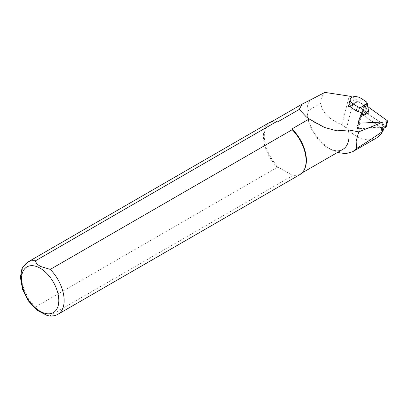 <?xml version="1.0" encoding="UTF-8"?>
<svg xmlns="http://www.w3.org/2000/svg" width="408" height="408" viewBox="0 0 408 408"><rect width="100%" height="100%" fill="white"/><g stroke="black" fill="none" stroke-linecap="round" stroke-linejoin="round"><path stroke-width="0.31" stroke-dasharray="2.04 1.53" d="M384.04 127.418L384.316 126.322A1.81 1.097 -165.7 0 0 383.744 125.231L382.806 128.933L364.859 116.02A1.81 1.097 14.3 0 0 363.931 115.602A1.81 1.097 14.3 0 0 361.942 116.168L362.498 114.572L382.342 128.846A1.51 0.913 -165.7 0 1 382.816 129.754A1.51 0.913 -165.7 0 1 382.347 130.228L381.006 130.784M324.906 92.402C322.58 95.095 321.239 97.946 320.882 100.96L320.826 103.265C321.815 112.18 328.848 119.35 341.924 124.772L346.54 128.081C357.077 139.097 367.169 142.336 376.824 137.797M337.467 152.47L330.745 149.461L321.514 142.346L313.808 132.758L308.734 121.951L306.928 111.287A29.927 17.279 60 0 1 310.121 100.225M342.873 149.348A29.774 17.192 60 0 1 327.981 147.874A29.774 17.192 60 0 1 306.928 111.409A29.774 17.192 60 0 1 310.33 100.123M349.717 106.304L354.853 102.872L349.957 103.754L348.672 105.463M346.54 128.081L354.164 98.073L364.752 105.692L358.642 123.165L383.25 121.951L381.832 127.531M354.164 98.073L352.435 97.084M304.307 169.692A29.774 17.192 60 0 1 300.232 173.966A29.774 17.192 60 0 1 291.96 175.083L292.189 175.874L50.245 315.562L47.343 315.598M36.807 310.151L35.404 306.995L277.353 167.311L278.73 167.443L291.96 175.083L278.73 167.443A29.774 17.192 60 0 1 270.458 122.395A29.774 17.192 60 0 1 276.196 121.003M299.849 174.624A30.151 17.406 60 0 1 292.189 175.874M277.353 167.311A30.151 17.406 60 0 1 269.698 122.4M364.752 105.692L362.498 114.572M359.315 131.861L356.398 132.003L357.025 130.213A1.81 1.097 14.3 0 0 357.01 130.269A1.81 1.097 14.3 0 0 359.315 131.861L360.254 128.158L383.117 127.026L383.005 127.469M358.642 123.165L356.398 132.003M383.744 125.231L365.798 112.322A1.81 1.097 14.3 0 0 362.88 112.465L357.964 126.511L357.025 130.213M362.88 112.465L361.942 116.168M354.853 102.872L356.49 101.679L357.714 101.536A6.783 4.106 -165.7 0 1 359.764 102.525L364.39 105.473A4.524 2.734 -165.7 0 1 365.792 106.835L366.889 102.53M361.993 114.189L366.935 110.884L366.522 108.043L365.792 106.835M368.087 112.797L366.935 110.884M349.529 106.335L356.526 101.653M382.806 128.933A1.81 1.097 -165.7 0 1 383.377 130.024M357.964 126.511A1.81 1.097 14.3 0 0 357.949 126.567A1.81 1.097 14.3 0 0 360.254 128.158M384.316 126.322A1.81 1.097 -165.7 0 1 383.117 127.026M386.192 126.883A1.204 0.729 14.3 0 0 385.81 126.159L364.619 110.91A1.204 0.729 14.3 0 0 362.676 111.007L356.867 127.592A1.204 0.729 14.3 0 0 356.857 127.633A1.204 0.729 14.3 0 0 358.397 128.693L385.392 127.352M367.827 106.666L366.027 105.371A1.204 0.729 14.3 0 0 364.079 105.468L361.432 113.041M320.826 103.265L306.928 111.409M382.225 130.723L382.347 130.228M380.939 134.359L382.342 128.846M341.924 124.772L349.202 96.12M57.9 314.313A30.151 17.406 60 0 1 50.245 315.562M35.404 306.995A30.151 17.406 60 0 1 27.749 262.089M350.135 106.6L357.714 101.536M366.522 108.043L360.32 112.185M365.481 101.164L364.39 105.473M359.764 102.525L360.856 98.221M361.376 112.929L366.858 109.267M365.798 112.322L364.859 116.02M358.275 122.053L356.867 127.592M359.805 123.155L358.397 128.693M387.218 120.62L385.81 126.159M366.027 105.371L364.619 110.91M364.079 105.468L362.676 111.007M382.816 129.754L382.582 130.667M327.981 147.874L330.745 149.471M324.538 127.48L316.414 123.599L306.367 116.953M300.232 173.966L302.037 172.926M270.458 122.395L272.258 121.355M349.508 106.345L356.531 101.653M357.01 130.269L357.949 126.567M356.857 127.633L358.265 122.094"/><path stroke-width="0.61" d="M310.121 100.225A29.927 17.279 60 0 1 310.315 99.98L324.906 92.402L349.202 96.12L352.435 97.084M356.449 148.599L352.767 151.669L376.824 137.797L380.939 134.359C381.995 133.151 382.327 132.325 381.929 131.871C375.63 136.359 367.139 141.938 356.449 148.599L356.159 141.051L358.78 131.84L348.498 129.933A29.774 17.192 60 0 1 342.873 149.348L302.037 172.926M382.582 130.667L382.184 132.238L381.929 131.871L382.225 130.723M352.767 151.669L345.739 153.668L337.467 152.47M306.367 116.953L299.263 109.431L302.063 104.147L310.315 99.98M350.253 99.246A6.783 4.106 -165.7 0 1 351.533 97.548A6.783 4.106 -165.7 0 1 360.856 98.221L365.481 101.164A4.524 2.734 -165.7 0 1 366.889 102.53L367.261 103.148L360.504 107.666L359.545 107.437A4.524 2.734 -165.7 0 1 357.423 106.554L352.798 103.612A6.783 4.106 -165.7 0 1 350.253 99.246L348.626 105.703L348.733 106.962L349.717 106.304M358.78 131.84L383.25 121.951M348.498 129.933L336.957 130.846L324.538 127.48L309.188 118.973L305.811 116.515M35.404 260.834A30.151 17.406 60 0 0 27.749 262.089L269.698 122.4A30.151 17.406 60 0 1 275.512 120.992L276.196 121.003A29.774 17.192 60 0 1 278.73 121.283L277.353 121.151L35.404 260.834L36.72 263.92L40.514 266.45L50.245 269.402L292.189 129.713L291.96 128.923L309.188 118.973M291.96 128.923A29.774 17.192 60 0 1 304.307 169.692L303.975 170.294A30.151 17.406 60 0 1 299.849 174.624L57.9 314.313A30.151 17.406 60 0 0 50.245 269.402M299.263 109.431L278.73 121.283M292.189 129.713A30.151 17.406 60 0 1 303.975 170.294M275.512 120.992A30.151 17.406 60 0 1 277.353 121.151M57.9 314.313C54.703 316.072 51.184 316.501 47.343 315.598L36.807 310.151L28.422 300.956L22.593 289.481L20.4 277.312L21.823 269.239L22.996 266.837L27.749 262.089M381.832 127.531L381.006 130.784L382.179 130.728A1.81 1.097 -165.7 0 0 383.377 130.024L384.04 127.418M359.545 107.437L358.454 111.741A4.524 2.734 -165.7 0 1 356.327 110.859L351.701 107.916A6.783 4.106 -165.7 0 1 350.135 106.6L349.493 106.355L348.733 106.962M358.454 111.741L360.32 112.185L361.376 112.929L361.993 114.189L364.956 114.893L365.395 113.149L368.531 111.052L368.087 112.797L364.956 114.893M367.261 103.148L368.531 111.052M365.395 113.149L360.504 107.666M361.432 113.041L358.275 122.053A1.204 0.729 14.3 0 0 358.265 122.094A1.204 0.729 14.3 0 0 359.805 123.155L386.799 121.814L385.392 127.352A1.204 0.729 14.3 0 0 386.192 126.883L387.6 121.344A1.204 0.729 14.3 0 0 387.218 120.62L367.827 106.666M386.799 121.814A1.204 0.729 14.3 0 0 387.6 121.344M40.157 268.199A26.382 15.234 60 0 1 56.314 309.835A26.382 15.234 60 0 1 24.001 291.179A26.382 15.234 60 0 1 40.157 268.199M352.798 103.612L351.701 107.916M356.327 110.859L357.423 106.554M383.005 127.469L382.179 130.728M272.258 121.355L301.945 104.213"/></g></svg>
